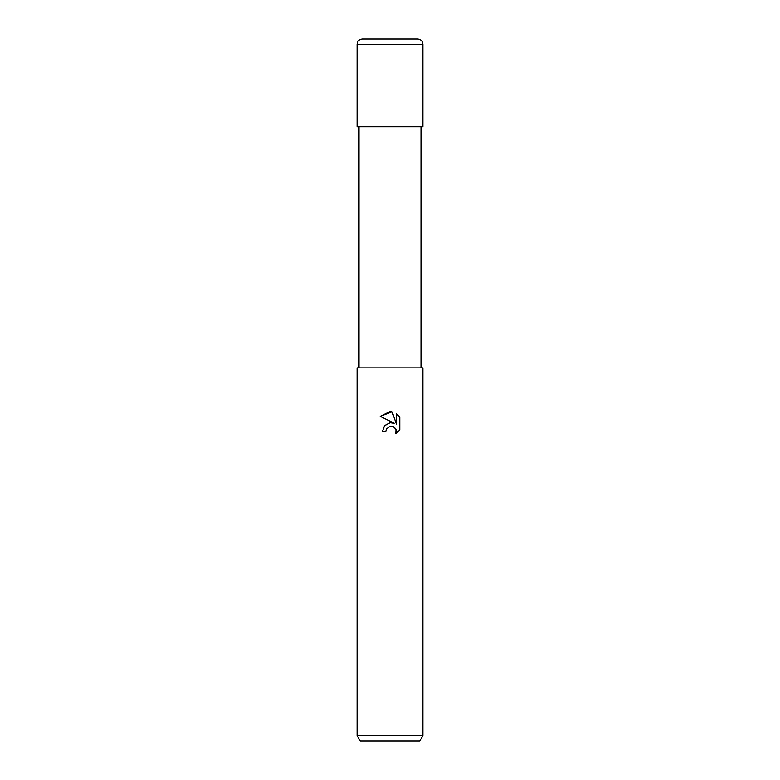 <?xml version="1.0" encoding="UTF-8"?>
<svg xmlns="http://www.w3.org/2000/svg" width="780" height="780" viewBox="0 0 780 780"><rect width="100%" height="100%" fill="white"/><g stroke="black" fill="none" stroke-linecap="round" stroke-linejoin="round"><path stroke-width="1.17" d="M390 426.221L386.441 429L385.885 431.379L382.434 431.379L384.579 425.617L390 422.731L394.192 423.238L380.221 416.354L390 411.538L392.125 411.762L396.386 424.047L396.386 413.527L399.779 416.959L399.779 429.936L395.85 433.7L395.996 429.341L393.159 426.494L390 426.221L391.804 426.133M390 735.511L422.906 735.511L422.906 367.887L357.094 367.887L357.094 735.511L390 735.511M357.094 735.511L360.262 741L419.738 741L422.906 735.511M385.885 431.379L386.236 429.458M392.125 411.762L380.221 416.354M399.779 416.959L396.386 413.527M394.192 423.238L392.008 422.711M390.156 422.711L384.462 425.753M386.441 429L389.971 426.231M395.421 428.298L396.406 431.35L395.85 433.7L399.779 429.936M362.359 39L417.641 39C420.839 39.312 422.594 41.067 422.906 44.265L357.094 44.265C357.406 41.067 359.161 39.312 362.359 39M357.094 44.265L357.094 126.75L422.906 126.75L422.906 44.265M420.985 126.75L420.985 367.887M359.014 126.75L359.014 367.887"/></g></svg>
